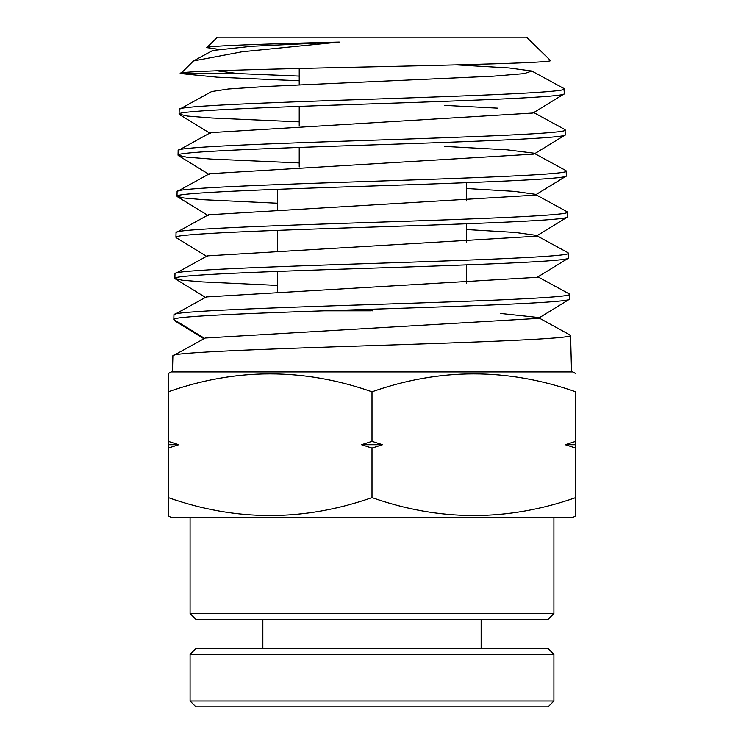 <?xml version="1.0" encoding="UTF-8"?>
<svg xmlns="http://www.w3.org/2000/svg" width="744" height="744" viewBox="0 0 744 744"><rect width="100%" height="100%" fill="white"/><g stroke="black" fill="none" stroke-linecap="round" stroke-linejoin="round"><path stroke-width="1.12" d="M569.541 294.261C572.341 297.684 477.704 301.106 372 304.529C266.315 307.951 171.315 311.373 173.938 314.796L173.817 319.483C171.194 316.061 266.25 312.638 372 309.216C477.769 305.793 572.462 302.371 569.662 298.949L569.169 293.871L537.949 276.852M568.314 258.233L537.215 277.307L206.348 296.949L173.938 314.796M539 317.93L570.592 335.33C573.41 338.752 478.271 342.175 372 345.597C265.748 349.029 170.246 352.451 172.878 355.874L172.469 371.935M569.374 299.302L538.275 318.376L205.288 338.027L172.878 355.874M570.592 335.33L571.531 371.935M564.268 88.889C567.002 92.312 474.886 95.734 372 99.157C269.123 102.579 176.663 106.001 179.202 109.424L179.081 114.12C176.542 110.698 269.058 107.266 372 103.844C474.951 100.421 567.123 96.999 564.389 93.577L563.896 88.49L531.839 71.024L509.063 67.946L456.574 64.877M531.839 71.024L524.26 73.591L493.477 76.158L267.049 86.425L228.417 88.992L211.631 91.559L179.202 109.424M565.319 129.968C568.063 133.39 475.453 136.812 372 140.235C268.565 143.657 175.593 147.08 178.151 150.502L178.03 155.189C175.472 151.767 268.5 148.344 372 144.922C475.518 141.5 568.193 138.077 565.44 134.655L564.947 129.568L533.746 112.558M564.091 93.949L532.992 113.023L210.571 132.637L178.151 150.502M566.379 171.036C569.132 174.459 476.011 177.881 372 181.303C267.998 184.726 174.524 188.148 177.1 191.571L176.979 196.267C174.403 192.845 267.933 189.422 372 186C476.076 182.568 569.253 179.146 566.5 175.724L566.007 170.636L534.797 153.636M565.152 135.017L534.053 154.092L209.51 173.715L177.1 191.571M567.43 212.114C570.202 215.537 476.579 218.959 372 222.382C267.44 225.804 173.454 229.226 176.04 232.649L175.919 237.336C173.333 233.914 267.375 230.491 372 227.069C476.644 223.646 570.322 220.224 567.551 216.802L567.058 211.715L535.847 194.705M566.203 176.086L535.103 195.161L208.46 214.793L176.04 232.649M568.481 253.183C571.271 256.606 477.146 260.028 372 263.45C266.873 266.873 172.385 270.295 174.989 273.727L174.868 278.414C172.264 274.992 266.808 271.569 372 268.147C477.202 264.724 571.392 261.302 568.602 257.88L568.118 252.793L536.898 235.783M567.263 217.164L536.164 236.229L207.399 255.871L174.989 273.727M299.228 80.77L217.071 77.171L180.755 73.572L238.108 73.572L299.228 76.083M299.228 121.858L211.863 117.989L187.442 116.055L179.081 114.12M299.228 162.945L211.11 159.067L186.465 157.133L178.03 155.189M277.4 203.224L203.903 199.745L183.815 198.006L176.979 196.267M277.4 285.408L202.387 281.911L181.852 280.163L174.868 278.414M294.41 44.017L293.675 43.282M575.754 373.618L572.843 371.935L171.157 371.935L168.246 373.618L168.246 391.818C235.922 367.908 303.84 367.908 372 391.818C439.751 367.908 507.668 367.908 575.754 391.818L575.754 448.065L565.254 444.707L575.754 441.341M299.228 68.467L299.228 84.844M299.228 106.383L299.228 125.903M299.228 147.442L299.228 166.954M168.246 515.797L168.246 497.596L168.246 515.797L171.157 517.471L572.843 517.471L575.754 515.797L575.754 497.596L575.754 515.797M168.246 448.065L168.246 441.341L178.746 444.707L168.246 448.065L168.246 497.596C235.997 521.498 303.915 521.498 372 497.596C439.751 521.498 507.668 521.498 575.754 497.596L575.754 448.065M466.6 182.68L466.6 200.964M466.6 223.767L466.6 242.07M466.6 264.864L466.6 283.176M277.4 189.311L277.4 209.018M277.4 230.361L277.4 250.068M277.4 271.421L277.4 291.109M190.083 517.471L190.083 613.53L553.917 613.53L553.917 517.471M190.083 613.53L195.895 619.352L548.105 619.352L553.917 613.53M536.071 235.327L515.118 232.435L466.6 229.543M535.01 194.258L514.364 191.375L466.6 188.502M533.96 153.18L506.934 149.804L444.773 146.428M203.912 338.771L175.063 320.99L173.817 319.483M538.182 317.483L500.535 313.447M173.817 319.539L204.609 338.39M339.255 42.055L241.967 51.782L193.449 60.971L180.755 73.572C171.948 71.461 257.257 69.313 358.868 67.127C460.313 64.933 555.396 62.71 550.393 60.431L526.557 37.2L217.443 37.2L206.758 47.616C207.204 45.793 265.385 43.943 339.255 42.055L251.881 46.268L212.682 50.48L193.449 60.971M216.671 70.773L238.108 73.572M497.792 108.159L444.773 105.378M217.936 49.225L206.758 47.616M168.246 441.341L168.246 391.818M372 497.596L372 448.065L361.5 444.707L372 441.341L372 391.818M372 441.341L382.5 444.707L372 448.065M168.246 444.707L178.746 444.707M361.5 444.707L382.5 444.707M565.254 444.707L575.754 444.707M372 310.806L372.725 310.806M548.105 706.8L195.895 706.8L190.083 700.978L553.917 700.978L548.105 706.8M190.083 654.404L195.895 648.582L548.105 648.582L553.917 654.404L190.083 654.404L190.083 700.978M553.917 654.404L553.917 700.978M262.846 619.352L262.846 648.582M481.154 619.352L481.154 648.582M179.378 114.483L210.478 133.557M178.318 155.552L209.417 174.626M177.267 196.63L208.367 215.695M176.207 237.699L207.306 256.764M175.156 278.768L206.255 297.842M371.275 310.806L324.235 310.806"/></g></svg>
